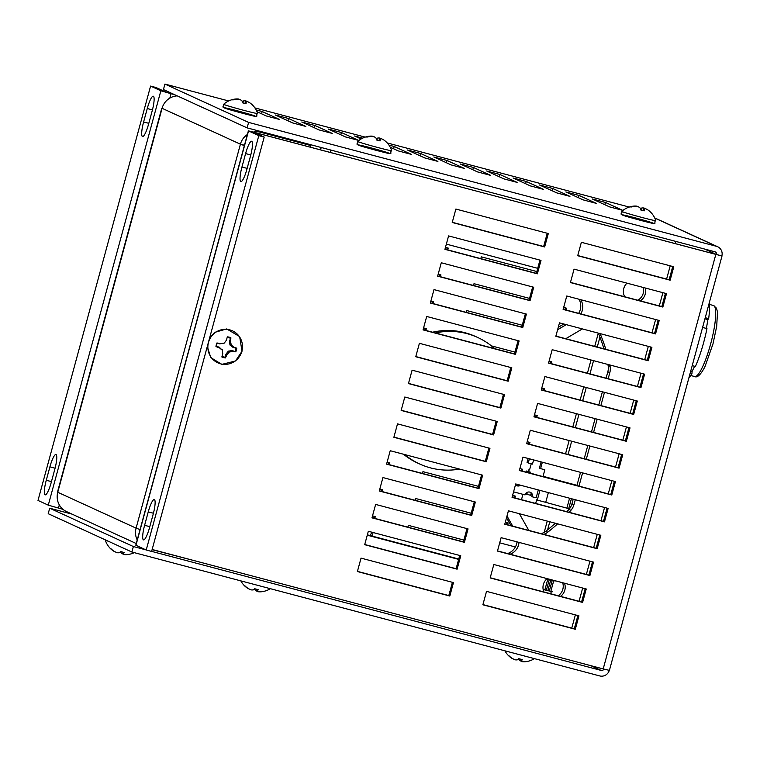 <?xml version="1.0" encoding="UTF-8"?>
<svg xmlns="http://www.w3.org/2000/svg" width="760" height="760" viewBox="0 0 760 760"><rect width="100%" height="100%" fill="white"/><g stroke="black" fill="none" stroke-linecap="round" stroke-linejoin="round"><path stroke-width="1.14" d="M376.38 139.261L376.39 139.222A20.881 4.075 115 0 1 377.673 138.064A20.89 11.495 116 0 1 379.876 138.064A20.89 20.273 141.4 0 1 381.615 138.833M369.293 136.211A20.928 20.928 0 0 0 357.722 141.455L357.722 141.455A17.594 0.57 15.2 0 0 374.547 146.632A17.594 0.57 15.2 0 0 391.685 150.68L391.685 150.68A20.928 20.928 0 0 0 386.678 142.357L386.697 142.376A20.881 20.054 152.4 0 0 383.895 140.03A20.89 17.005 125.4 0 0 381.178 138.662A20.89 3.943 115.8 0 0 380.161 139.203A20.881 4.075 115 0 1 380.095 140.923L376.523 139.973A20.881 3.838 -85.3 0 0 376.067 138.12A20.89 11.267 -87.9 0 0 374.214 136.819A20.89 20.035 -121.3 0 0 370.604 136.505A20.881 20.054 152.4 0 0 366.89 137.132L366.225 136.819A20.881 20.292 -111.6 0 1 369.293 136.211A20.881 20.292 -111.6 0 1 369.844 136.154A20.89 17.242 -89.9 0 1 372.913 136.22A20.89 4.18 -84.6 0 1 373.388 136.695M377.673 138.064L376.77 140.04M378.888 140.6L379.876 138.064M380.161 139.203L379.42 140.743M235.771 351.823A20.881 4.228 -162.8 0 1 232.721 351.358A20.89 5.691 174.7 0 1 229.273 352.032A20.89 7.476 128.2 0 1 226.85 354.815A20.881 7.514 104.5 0 1 225.406 357.931A10.602 10.402 -65.4 0 1 221.844 356.981L222.756 353.733L222.319 350.189A20.89 2.66 -140.8 0 1 219.431 347.833A20.881 4.228 -162.8 0 1 215.964 346.579A10.602 10.402 -65.4 0 1 216.951 342.95A20.881 2.888 13.3 0 1 220.561 343.672A20.89 1.425 -8.6 0 1 224.238 343.111L226.432 340.214L227.316 336.851A10.602 10.402 -65.4 0 1 230.879 337.791A20.881 7.514 104.5 0 1 230.517 341.306A20.89 6.963 80.9 0 1 231.201 344.954A20.89 4.455 35.3 0 1 233.852 347.197A20.881 2.888 13.3 0 1 236.759 348.194A10.602 10.402 -65.4 0 1 235.771 351.823L232.237 350.588L228.294 351.139L229.273 352.032M220.561 363.812A17.594 17.262 114.6 0 0 241.861 351.262A17.594 17.262 114.6 0 0 229.776 329.868A17.594 17.262 114.6 0 0 208.477 342.418A17.594 17.262 114.6 0 0 220.561 363.812M232.721 351.358L232.237 350.588M235.011 351.329A9.966 9.766 114.6 0 0 235.866 348.166L236.759 348.194M233.852 347.197L233.092 347.434L235.866 348.166M231.201 344.954L229.966 345.012L233.092 347.434M230.517 341.306L229.482 341.031L229.966 345.012M230.879 337.791L229.482 341.031M230.242 338.209A9.966 9.766 114.6 0 0 227.173 337.392M224.238 343.111L220.561 343.672M216.951 342.95L220.001 343.966M217.227 343.226A9.966 9.766 114.6 0 0 216.362 346.389L215.964 346.579M219.431 347.833L219.146 347.12L216.362 346.389M222.319 350.189L219.146 347.12M222.756 353.733L222.271 349.543M222.015 356.354A9.966 9.766 114.6 0 0 225.093 357.162L225.406 357.931M226.85 354.815L225.862 354.341L225.093 357.162M228.294 351.139L225.862 354.341M670.206 265.829L666.606 279.072M662.91 292.676L659.309 305.919M655.614 319.523L652.014 332.766M648.318 346.38L644.717 359.623M641.022 373.226L637.431 386.469M633.726 400.083L630.135 413.326M626.43 426.93L622.839 440.173M619.144 453.777L615.543 467.02M611.847 480.633L608.247 493.876M604.552 507.481L600.951 520.723M597.255 534.337L593.655 547.58M589.959 561.184L586.359 574.427M582.663 588.031L579.063 601.283M575.367 614.887L571.767 628.13M537.719 268.318L446.348 244.122M580.849 313.918A13.918 13.651 114.6 0 0 580.744 299.697M557.602 329.755L566.267 324.644M435.337 332.947A69.597 68.257 -65.4 0 1 477.736 337.488A69.597 68.257 -65.4 0 1 494.741 348.678M582.417 328.918A13.918 13.651 114.6 0 0 581.619 329.356L565.753 338.703M605.815 349.315A167.038 163.818 114.6 0 0 601.075 335.92A13.918 13.651 114.6 0 0 599.83 333.535M608.171 378.727L609.814 372.666A13.918 13.651 -65.4 0 0 610.052 366.291A167.038 163.818 114.6 0 0 609.786 364.952M569.145 512.306A167.038 163.818 114.6 0 0 570.922 510.311A13.918 13.651 -65.4 0 0 573.942 504.678L575.292 499.728M578.987 486.124L582.587 472.881M586.283 459.277L589.883 446.034M593.579 432.421L597.179 419.178M600.875 405.574L604.466 392.331M543.732 534.356A13.918 13.651 114.6 0 0 547.751 532.171A167.038 163.818 114.6 0 0 557.64 523.839M519.375 513.712L527.582 528.247A13.918 13.651 114.6 0 0 529.188 530.499M512.696 526.139L506.996 516.031M510.178 554.249A167.038 163.818 114.6 0 0 510.539 554.097A13.918 13.651 114.6 0 0 519.033 542.403M367.27 535.192L458.641 559.389M459.581 469.091A69.597 68.257 -65.4 0 1 419.767 464.037A69.597 68.257 -65.4 0 1 404.738 454.565M640.262 300.874A11.305 11.086 114.6 0 0 645.183 287.983M626.962 283.157A11.305 11.086 114.6 0 0 624.692 296.751M560.557 596.381A11.305 11.086 114.6 0 0 564.519 583.233M547.133 578.626A11.305 11.086 114.6 0 0 543.894 591.964M675.602 241.366A16.701 3.22 104.8 0 1 675.431 243.694M330.828 150.052A16.701 3.22 104.8 0 1 330.647 152.38M578.673 313.348A13.918 13.651 114.6 0 0 579.034 299.24M513.522 353.656L514.729 352.944M558.277 327.284L563.844 324.007M477.736 337.488L475.76 336.585A69.597 68.257 114.6 0 0 432.573 332.215M603.962 348.83A167.038 163.818 114.6 0 0 599.098 335.008A13.918 13.651 114.6 0 0 598.139 333.089M606.091 378.176L607.839 371.754A13.918 13.651 114.6 0 0 608.076 365.389A167.038 163.818 114.6 0 0 607.886 364.448M566.894 511.708A167.038 163.818 114.6 0 0 568.945 509.409A13.918 13.651 114.6 0 0 571.966 503.775L573.211 499.187M576.916 485.573L580.507 472.33M584.212 458.726L587.803 445.483M591.498 431.88L595.099 418.627M598.794 405.023L602.395 391.78M541.091 533.653A13.918 13.651 114.6 0 0 545.775 531.269A167.038 163.818 114.6 0 0 555.341 523.231M403.446 454.224A69.597 68.257 114.6 0 0 417.791 463.134L419.767 464.037M510.976 525.683L506.521 517.778M507.642 553.584A167.038 163.818 114.6 0 0 508.564 553.194A13.918 13.651 114.6 0 0 517.019 541.87M367.365 534.831L458.736 559.028M637.839 300.228A11.305 11.086 114.6 0 0 643.321 287.489M558.192 595.755A11.305 11.086 114.6 0 0 562.685 582.749M629.28 207.062L387.248 142.956M365.199 137.114L254.894 107.901M228.665 100.956L164.93 84.075L248.605 122.407L716.442 246.306A7.904 7.752 -65.4 0 1 721.867 255.92L248.377 130.843L258.808 135.65L146.224 550.012L151.611 551.447L264.195 137.075L258.808 135.65M579.053 195.453L596.353 203.376L583.148 199.88L565.848 191.957L579.053 195.453L578.436 197.714M552.644 188.451L569.943 196.375L556.738 192.879L539.438 184.956L552.644 188.451L552.026 190.722M526.233 181.459L543.533 189.382L530.328 185.886L513.038 177.964L526.233 181.459L525.625 183.73M499.833 174.468L517.123 182.391L503.918 178.894L486.628 170.971L499.833 174.468L499.215 176.738M473.423 167.475L490.722 175.398L477.517 171.902L460.218 163.98L473.423 167.475L472.805 169.746M447.013 160.483L464.312 168.406L451.108 164.901L433.808 156.978L447.013 160.483L446.395 162.744M420.603 153.482L437.902 161.405L424.697 157.909L407.398 149.986L420.603 153.482L419.985 155.752M388.949 145.103L394.202 146.49L411.492 154.413L398.287 150.917L390.241 147.231M361.095 138.975L354.587 136.002L362.662 138.139M341.382 132.506L358.682 140.429L345.477 136.933L328.177 129.01L341.382 132.506L340.765 134.776M314.972 125.514L332.272 133.427L319.067 129.931L301.767 122.008L314.972 125.514L314.355 127.775M288.572 118.512L305.862 126.435L292.657 122.939L275.367 115.016L288.572 118.512L287.954 120.783M605.464 202.445L622.753 210.368L609.558 206.872L592.258 198.949L605.464 202.445L604.846 204.715M256.13 109.924L262.162 111.52L279.452 119.444L266.256 115.947L256.984 111.701M248.605 122.407L247.114 127.88L163.438 89.556L164.93 84.075M247.114 127.88L714.951 251.788A2.223 2.185 -65.4 0 1 716.481 254.495L704.567 249.033M393.585 148.761L394.202 146.49M261.544 113.791L262.162 111.52M609.264 670.377A7.904 7.752 -65.4 0 1 599.716 675.925L131.879 552.017L48.203 513.693L49.694 508.212L72.086 514.14M715.778 254.581L603.193 668.942L609.415 670.367L722 256.006L256.49 132.943L256.338 133.484M551.361 591.508A27.835 5.358 104.8 0 1 550.63 593.75M173.954 94.373L166.25 92.216L155.971 87.504L150.584 86.079L160.864 90.782L174.961 94.829M446.69 249.603L447.184 247.808M439.394 276.459L439.888 274.654M432.098 303.306L432.592 301.511M424.802 330.163L425.296 328.358M388.331 464.417L388.816 462.612M381.035 491.264L381.52 489.469M373.74 518.12L374.224 516.315M564.889 309.69L565.373 307.895M550.297 363.394L550.781 361.599M543.001 390.25L543.486 388.445M535.705 417.097L536.189 415.302M528.409 443.945L528.903 442.149M521.142 470.687L521.607 468.996M513.817 497.648L514.311 495.853M506.521 524.505L507.015 522.7M63.023 509.361L48.279 505.153L38 500.441L150.584 86.079M603.82 669.104A2.223 2.185 -65.4 0 1 601.207 670.443L151.63 551.38M145.873 549.85L133.37 546.544L131.879 552.017M603.193 668.942L152.142 549.48M146.224 550.012L135.802 545.205L248.377 130.843M541.006 260.385L537.358 273.819L444.933 249.337L448.58 235.913L541.006 260.385M533.71 287.242L530.062 300.666L437.637 276.184L441.284 262.76L533.71 287.242M526.414 314.089L522.766 327.512L430.34 303.041L433.988 289.608L526.414 314.089M519.118 340.945L515.47 354.369L423.044 329.887L426.692 316.464L519.118 340.945M511.822 367.792L508.174 381.216L415.748 356.744L419.397 343.311L511.822 367.792M504.526 394.639L500.887 408.072L408.452 383.591L412.101 370.167L504.526 394.639M497.239 421.496L493.591 434.919L401.156 410.438L404.805 397.014L497.239 421.496M489.943 448.343L486.295 461.766L393.87 437.294L397.508 423.871L489.943 448.343M482.647 475.199L478.999 488.623L386.574 464.141L390.222 450.718L482.647 475.199M475.351 502.046L471.703 515.47L379.278 490.998L382.926 477.565L475.351 502.046M468.055 528.903L464.408 542.327L371.982 517.845L375.63 504.421L468.055 528.903M460.759 555.75L457.111 569.173L364.686 544.692L368.334 531.269L460.759 555.75M453.463 582.597L449.815 596.03L357.39 571.548L361.038 558.125L453.463 582.597M673.788 266.769L670.139 280.202L577.714 255.721L581.362 242.298L673.788 266.769M666.501 293.626L662.853 307.049L570.418 282.568L574.066 269.144L666.501 293.626M659.205 320.473L655.557 333.906L563.122 309.424L566.77 296.001L659.205 320.473M651.909 347.329L648.261 360.753L555.836 336.272L559.483 322.848L651.909 347.329M644.613 374.176L640.965 387.6L548.539 363.128L552.188 349.695L644.613 374.176M637.317 401.033L633.669 414.456L541.244 389.975L544.892 376.551L637.317 401.033M630.021 427.88L626.373 441.303L533.947 416.822L537.596 403.398L630.021 427.88M622.725 454.727L619.077 468.16L526.651 443.678L530.299 430.255L622.725 454.727M615.429 481.583L611.781 495.007L519.356 470.526L523.003 457.102L615.429 481.583M608.133 508.431L604.485 521.854L512.059 497.382L515.707 483.949L608.133 508.431M600.837 535.287L597.189 548.711L504.764 524.229L508.411 510.806L600.837 535.287M593.541 562.134L589.893 575.558L497.467 551.076L501.115 537.653L593.541 562.134M586.245 588.981L582.597 602.414L490.171 577.933L493.819 564.509L586.245 588.981M548.302 233.538L544.654 246.962L452.228 222.48L455.876 209.057L548.302 233.538M482.875 604.779L486.523 591.356L578.949 615.837L575.311 629.261L482.875 604.779M264.195 137.075L253.916 132.373L256.49 132.943M463.885 540.065L408.348 525.35L407.863 527.155M471.181 513.209L415.644 498.503L415.15 500.298M507.585 524.78L508.069 522.984L505.305 522.253M478.477 486.362L422.94 471.656L422.446 473.452M514.881 497.933L515.365 496.128L512.601 495.397M522.206 470.962L522.661 469.281L519.897 468.549M529.464 444.229L529.957 442.424L527.193 441.693M536.76 417.373L537.253 415.577L534.48 414.846M544.056 390.526L544.549 388.731L541.775 387.99M551.351 363.679L551.846 361.874L549.072 361.142M514.957 352.108L491.425 345.876M522.253 325.251L466.706 310.545L466.222 312.341M529.549 298.404L474.002 283.698L473.518 285.494M565.943 309.976L566.428 308.17L563.663 307.439M536.836 271.558L481.298 256.842L480.814 258.647M374.794 518.396L375.288 516.6L372.514 515.859M382.09 491.549L382.584 489.744L379.81 489.012M389.386 464.692L389.88 462.897L387.106 462.166M425.866 330.438L426.351 328.643L423.586 327.911M433.162 303.591L433.647 301.786L430.882 301.055M440.458 276.735L440.942 274.94L438.178 274.208M447.744 249.888L448.238 248.092L445.474 247.351M152.2 110.789L148.552 124.222A13.918 2.679 104.8 0 1 142.519 136.543A13.918 2.679 104.8 0 1 143.611 121.951L147.259 108.528A13.918 2.679 104.8 0 1 153.292 96.206A13.918 2.679 104.8 0 1 152.2 110.789M54.853 469.091L51.205 482.514A13.918 2.679 104.8 0 1 45.172 494.845A13.918 2.679 104.8 0 1 46.265 480.253L49.913 466.83A13.918 2.679 104.8 0 1 55.945 454.508A13.918 2.679 104.8 0 1 54.853 469.091M133.37 546.544L49.694 508.212M539.952 260.11L536.351 273.353L444.98 249.156M532.656 286.957L529.055 300.2L437.684 276.003M525.359 313.813L521.759 327.056L430.388 302.86M518.063 340.66L514.463 353.903L423.092 329.707M510.767 367.517L507.167 380.76L415.796 356.554M503.471 394.364L499.871 407.607L408.509 383.41M496.175 421.211L492.575 434.454L401.213 410.257M488.88 448.067L485.288 461.31L393.917 437.114M481.583 474.914L477.992 488.157L386.622 463.961M474.297 501.771L470.697 515.014L379.325 490.808M467.001 528.618L463.401 541.861L372.029 517.664M459.705 555.465L456.104 568.717L364.733 544.511M452.409 582.322L448.808 595.564L357.438 571.368M672.733 266.494L669.132 279.737L577.771 255.541M665.437 293.341L661.836 306.584L570.475 282.387M658.141 320.197L654.55 333.44L563.179 309.244M650.845 347.044L647.254 360.287L555.883 336.091M643.549 373.901L639.958 387.144L548.587 362.938M636.262 400.748L632.662 413.991L541.291 389.794M628.966 427.595L625.366 440.847L533.995 416.641M621.67 454.452L618.07 467.695L526.699 443.498M614.375 481.298L610.774 494.542L525.093 471.846A3.895 3.819 -65.4 0 1 525.093 471.846L519.431 470.231M607.078 508.155L603.478 521.398L512.107 497.201M599.783 535.002L596.182 548.245L504.811 524.048M592.486 561.858L588.886 575.101L497.515 550.895M585.19 588.706L581.59 601.948L490.219 577.752M547.247 233.263L543.647 246.506L452.276 222.3M577.894 615.553L574.294 628.795L482.933 604.599M246.895 169.261L250.543 155.838A13.918 2.679 -75.2 0 0 251.636 141.255A13.918 2.679 -75.2 0 0 245.603 153.577L241.956 167A13.918 2.679 -75.2 0 0 240.863 181.593A13.918 2.679 -75.2 0 0 246.895 169.261M149.549 527.563L153.197 514.14A13.918 2.679 -75.2 0 0 154.289 499.548A13.918 2.679 -75.2 0 0 148.257 511.879L144.609 525.303A13.918 2.679 -75.2 0 0 143.516 539.885A13.918 2.679 -75.2 0 0 149.549 527.563M536.351 273.353L537.358 273.819M529.055 300.2L530.062 300.666M521.759 327.056L522.766 327.512M514.463 353.903L515.47 354.369M507.167 380.76L508.174 381.216M499.871 407.607L500.887 408.072M492.575 434.454L493.591 434.919M485.288 461.31L486.295 461.766M477.992 488.157L478.999 488.623M470.697 515.014L471.703 515.47M463.401 541.861L464.408 542.327M456.104 568.717L457.111 569.173M448.808 595.564L449.815 596.03M669.132 279.737L670.139 280.202M661.836 306.584L662.853 307.049M654.55 333.44L655.557 333.906M647.254 360.287L648.261 360.753M639.958 387.144L640.965 387.6M632.662 413.991L633.669 414.456M625.366 440.847L626.373 441.303M618.07 467.695L619.077 468.16M610.774 494.542L611.781 495.007M603.478 521.398L604.485 521.854M596.182 548.245L597.189 548.711M588.886 575.101L589.893 575.558M581.59 601.948L582.597 602.414M543.647 246.506L544.654 246.962M574.294 628.795L575.311 629.261M242.345 102.087L242.355 102.049A20.881 4.075 115 0 1 243.637 100.899A20.89 11.495 116 0 1 245.841 100.899A20.89 20.273 141.4 0 1 247.579 101.669M235.258 99.047A20.928 20.928 0 0 0 223.687 104.281L223.687 104.281A17.594 0.57 15.2 0 0 240.511 109.459A17.594 0.57 15.2 0 0 257.649 113.506L257.649 113.506A20.928 20.928 0 0 0 252.652 105.184L252.662 105.203A20.881 20.054 152.4 0 0 249.859 102.856A20.89 17.005 125.4 0 0 247.142 101.498A20.89 3.943 115.8 0 0 246.126 102.03A20.881 4.075 115 0 1 246.059 103.749L242.497 102.809A20.881 3.838 -85.3 0 0 242.031 100.947A20.89 11.267 -87.9 0 0 240.189 99.655A20.89 20.035 -121.3 0 0 236.578 99.341A20.881 20.054 152.4 0 0 232.864 99.959L232.189 99.655A20.881 20.292 -111.6 0 1 235.258 99.047A20.881 20.292 -111.6 0 1 235.809 98.99A20.89 17.242 -89.9 0 1 238.887 99.056A20.89 4.18 -84.6 0 1 239.362 99.522M243.637 100.899L242.734 102.866M244.853 103.436L245.841 100.899M246.126 102.03L245.394 103.578M547.01 578.731L554.315 580.668M555.227 581.02L546.782 578.93M544.863 589.912L547.836 590.672L550.753 579.928M547.779 579.206L544.863 589.94L543.144 589.466M549.337 591.005L552.311 591.764M547.846 590.644L549.328 591.033L552.244 580.288M546.345 590.302L549.271 579.567M370.367 535.629A5.843 1.121 104.8 0 1 371.897 532.209M372.827 532.466A5.843 1.121 104.8 0 1 372.466 536.18M553.736 580.659L550.819 591.394M688.892 377.872A42.313 8.151 -75.2 0 0 691.952 373.435L690.222 372.97M692.217 365.636L695.409 366.481A42.313 8.151 -75.2 0 0 703.693 342.37A42.313 8.151 -75.2 0 0 706.961 328.595L702.591 327.437M705.232 317.709L708.662 318.611A42.313 8.151 -75.2 0 0 709.317 302.67M690.755 371.013L692.113 371.374L691.952 373.435M706.392 328.444L707.892 319.637L708.662 318.611M692.113 371.374L694.649 366.272M707.892 319.637L704.928 318.849M704.045 368.41A34.742 6.688 -75.2 0 0 704.406 367.707A34.742 6.688 -75.2 0 0 705.09 366.32L705.242 365.778M137.218 539.98A16.701 16.378 -65.4 0 1 136.097 528.153A16.701 0.541 15.2 0 0 140.068 529.511M177.241 95.874A16.701 16.378 114.6 0 0 162.079 108.3A16.701 0.541 -164.8 0 1 161.804 108.12L57.484 492.09A16.701 0.541 15.2 0 0 57.76 492.271A16.701 16.378 114.6 0 0 66.652 511.651L136.249 543.533M244.387 145.54A16.701 0.541 -164.8 0 1 240.416 144.191A16.701 16.378 -65.4 0 1 247.38 134.511M253.622 131.993A16.701 16.378 -65.4 0 1 260.642 132.268L256.462 130.359M152.095 549.66L197.79 561.573M244.463 145.255L240.416 144.191L136.097 528.153L57.76 492.271L162.079 108.3L240.416 144.191M306.631 143.64L310.812 145.559L260.642 132.268M310.422 147.022L310.812 145.559M528.428 471.542L528.931 469.708L529.539 469.993L531.24 463.762M521.474 499.681L522.928 494.332M539.923 490.371L537.282 500.099L536.664 499.823L535.677 503.443M552.073 478.999L543.619 476.757M543.694 476.472L576.982 485.317M542.346 462.222L540.607 468.625L544.834 469.747L543.086 476.188M529.387 458.793L528.257 462.973L532.475 464.084L533.615 459.914M513.561 491.853L525.056 494.893A3.895 3.819 -65.4 0 1 530.375 492.328A3.895 3.819 -65.4 0 1 532.447 496.85L536.151 497.828L538.289 489.934M530.375 473.252L530.651 472.245L526.357 471L530.651 472.245M526.965 492.461A3.895 3.819 -65.4 0 1 526.917 494.314L530.613 495.301L531.192 493.173M536.18 474.791L531.895 473.537L536.189 474.781M529.577 469.88L528.931 469.708M537.282 500.099L545.727 502.341L548.378 492.603M540.607 468.625L539.419 468.084L541.101 461.899M528.257 462.973L527.069 462.422L528.143 458.46M520.572 485.241A3.895 3.819 -65.4 0 1 515.489 484.766M532.447 496.85L531.857 496.584A3.895 3.819 114.6 0 0 530.072 492.204M516.42 485.516A3.895 3.819 114.6 0 0 519.859 485.051M526.956 471.266A3.895 3.819 -65.4 0 1 526.547 472.235M525.892 472.065A3.895 3.819 114.6 0 0 526.357 471M526.917 494.314L526.319 494.047A3.895 3.819 114.6 0 0 526.452 492.803M545.727 502.341L566.865 508.145L569.563 498.218M573.258 484.604L552.149 478.714M566.875 508.117L568.708 508.611L571.406 498.703M568.717 508.582L569.468 508.782M576.954 485.412L573.287 484.519M513.466 659.053A20.89 17.005 -54.6 0 1 511.176 657.856A20.881 20.054 -27.6 0 1 508.421 655.547M508.383 655.51L509.048 655.813A20.881 20.292 68.4 0 0 511.945 658.207A20.89 20.273 -38.6 0 0 515.204 659.822A20.89 11.495 -64 0 0 517.399 659.822A20.881 4.075 -65 0 0 518.681 658.663L522.253 659.604A20.881 3.838 94.7 0 1 521.493 660.906A20.89 4.18 95.4 0 0 522.158 661.665A20.89 17.242 90.1 0 0 525.236 661.732A20.881 20.292 68.4 0 0 525.778 661.675A20.928 20.928 0 0 0 534.432 658.635M521.683 661.19A20.89 20.035 58.7 0 1 520.856 661.067A20.89 11.267 92.1 0 1 519.004 659.765A20.881 3.838 94.7 0 1 518.7 658.673M519.004 659.765L519.108 658.778M520.856 661.067L521.132 659.319M521.493 660.906L521.626 659.442M640.442 209.161L640.471 209.161A20.881 4.075 115 0 1 641.744 208.002A20.89 11.495 116 0 1 643.948 208.002A20.89 20.273 141.4 0 1 645.686 208.772M655.756 220.618C652.033 223.221 663.347 226.461 634.096 218.585C614.384 213.227 623.285 214.624 621.803 211.394L621.803 211.394A17.594 0.57 15.2 0 0 638.628 216.571A17.594 0.57 15.2 0 0 655.756 220.618L655.756 220.618A20.928 20.928 0 0 0 650.76 212.296L650.769 212.315A20.881 20.054 152.4 0 0 647.976 209.969A20.89 17.005 125.4 0 0 645.25 208.601A20.89 3.943 115.8 0 0 644.233 209.142A20.881 4.075 115 0 1 644.176 210.862L640.604 209.912A20.881 3.838 -85.3 0 0 640.139 208.059A20.89 11.267 -87.9 0 0 638.295 206.758A20.89 20.035 -121.3 0 0 634.686 206.445A20.881 20.054 152.4 0 0 630.971 207.071L630.297 206.767A20.881 20.292 -111.6 0 1 633.375 206.15A20.881 20.292 -111.6 0 1 633.916 206.093A20.89 17.242 -89.9 0 1 636.994 206.169A20.89 4.18 -84.6 0 1 637.469 206.634M641.744 208.002L640.841 209.978M642.96 210.548L643.948 208.002M644.233 209.142L643.501 210.681M249.384 589.114A20.89 17.005 -54.6 0 1 247.105 587.917A20.881 20.054 -27.6 0 1 244.34 585.608M240.844 580.878A20.928 20.928 0 0 0 244.311 585.589L244.967 585.875A20.881 20.292 68.4 0 0 247.865 588.269A20.89 20.273 -38.6 0 0 251.123 589.874A20.89 11.495 -64 0 0 253.327 589.883A20.881 4.075 -65 0 0 254.609 588.725L258.172 589.665A20.881 3.838 94.7 0 1 257.412 590.966A20.89 4.18 95.4 0 0 258.077 591.717A20.89 17.242 90.1 0 0 261.155 591.783A20.881 20.292 68.4 0 0 261.706 591.726A20.928 20.928 0 0 0 270.351 588.696M257.602 591.251A20.89 20.035 58.7 0 1 256.776 591.128A20.89 11.267 92.1 0 1 254.933 589.827A20.881 3.838 94.7 0 1 254.628 588.725M254.933 589.827L255.027 588.839M256.776 591.128L257.06 589.38M257.412 590.966L257.545 589.503M115.349 551.94A20.89 17.005 -54.6 0 1 113.069 550.753A20.881 20.054 -27.6 0 1 110.304 548.444L110.941 548.711A20.881 20.292 68.4 0 0 113.838 551.095A20.89 20.273 -38.6 0 0 117.087 552.71A20.89 11.495 -64 0 0 119.291 552.71A20.881 4.075 -65 0 0 120.574 551.551L124.146 552.501A20.881 3.838 94.7 0 1 123.386 553.793A20.89 4.18 95.4 0 0 124.051 554.553A20.89 17.242 90.1 0 0 127.12 554.619A20.881 20.292 68.4 0 0 127.67 554.562A20.928 20.928 0 0 0 134.273 552.653M110.266 548.406L110.276 548.416A20.928 20.928 0 0 1 105.279 540.094L105.212 539.799M108.509 541.31A17.594 0.57 -164.8 0 1 105.573 540.274A17.594 0.57 -164.8 0 1 105.279 540.094M123.566 554.087A20.89 20.035 58.7 0 1 122.749 553.954A20.89 11.267 92.1 0 1 120.897 552.653A20.881 3.838 94.7 0 1 120.593 551.561M120.897 552.653L121.001 551.665M122.749 553.954L123.025 552.207M123.386 553.793L123.509 552.339M388.892 153.149A15.856 0.513 15.2 0 0 363.907 146.062A15.856 0.513 15.2 0 0 368.78 148.295A15.856 0.513 15.2 0 0 388.892 153.149M321.204 147.507L320.606 149.72M601.075 335.92L599.098 335.008M610.052 366.291L608.076 365.389M573.942 504.678L571.966 503.775M607.839 371.754L609.814 372.666M568.945 509.409L570.922 510.311M547.751 532.171L545.775 531.269M510.539 554.097L508.564 553.194M716.442 246.306L654.759 218.053M547.589 529.834L549.784 521.759M568.072 454.452L571.663 441.208M575.358 427.604L578.958 414.352M582.654 400.748L586.255 387.505M589.95 373.901L593.55 360.658M597.246 347.044L599.934 337.145M601.207 670.443L590.691 665.627M544.198 532.332L547.257 521.094M565.544 453.786L569.135 440.534M572.831 426.93L576.431 413.687M580.127 400.083L583.727 386.84M587.423 373.226L591.024 359.983M594.719 346.38L598.272 333.308M58.434 508.145L59.318 504.906M169.832 98.126L171.019 93.784M160.864 90.782L48.279 505.153M135.945 545.309L248.53 130.948M143.611 121.951L148.798 123.329M152.437 109.905L147.259 108.528M46.265 480.253L51.442 481.631M55.09 468.198L49.913 466.83M250.781 154.945L245.603 153.577M241.956 167L247.133 168.378M153.434 513.247L148.257 511.879M144.609 525.303L149.786 526.67M254.866 115.976A15.856 0.513 15.2 0 0 229.871 108.889A15.856 0.513 15.2 0 0 234.745 111.121A15.856 0.513 15.2 0 0 254.866 115.976M690.678 375.487L694.697 376.551A36.746 7.077 -75.2 0 0 701.356 369.303A36.746 7.077 -75.2 0 0 710.628 344.023A36.746 7.077 -75.2 0 0 713.517 305.51L709.498 304.447M652.973 223.089A15.856 0.513 15.2 0 0 627.978 216.001A15.856 0.513 15.2 0 0 632.852 218.234A15.856 0.513 15.2 0 0 652.973 223.089M357.722 141.455C359.204 144.685 350.312 143.288 370.015 148.637C399.266 156.512 387.952 153.282 391.685 150.68M209.541 338.228L214.643 332.386L226.708 328.938L239.647 336.604L242.012 351.281L235.476 360.99L221.796 364.382L210.739 357.542L207.299 346.484M320.349 149.654L320.957 147.44M654.683 217.901L717.658 246.744M223.687 104.281C225.178 107.511 216.277 106.124 235.98 111.473C265.24 119.348 253.925 116.118 257.649 113.506M515.394 546.972L499.709 542.82M694.697 376.551C697.1 377.881 700.207 375.174 704.026 368.448L704.406 367.707M705.1 366.291L712.975 343.947L716.718 326.22L717.478 312.075L716.509 308.209L713.517 305.51M504.925 650.817A20.928 20.928 0 0 0 508.392 655.528M633.375 206.15A20.928 20.928 0 0 0 621.794 211.394"/></g></svg>
